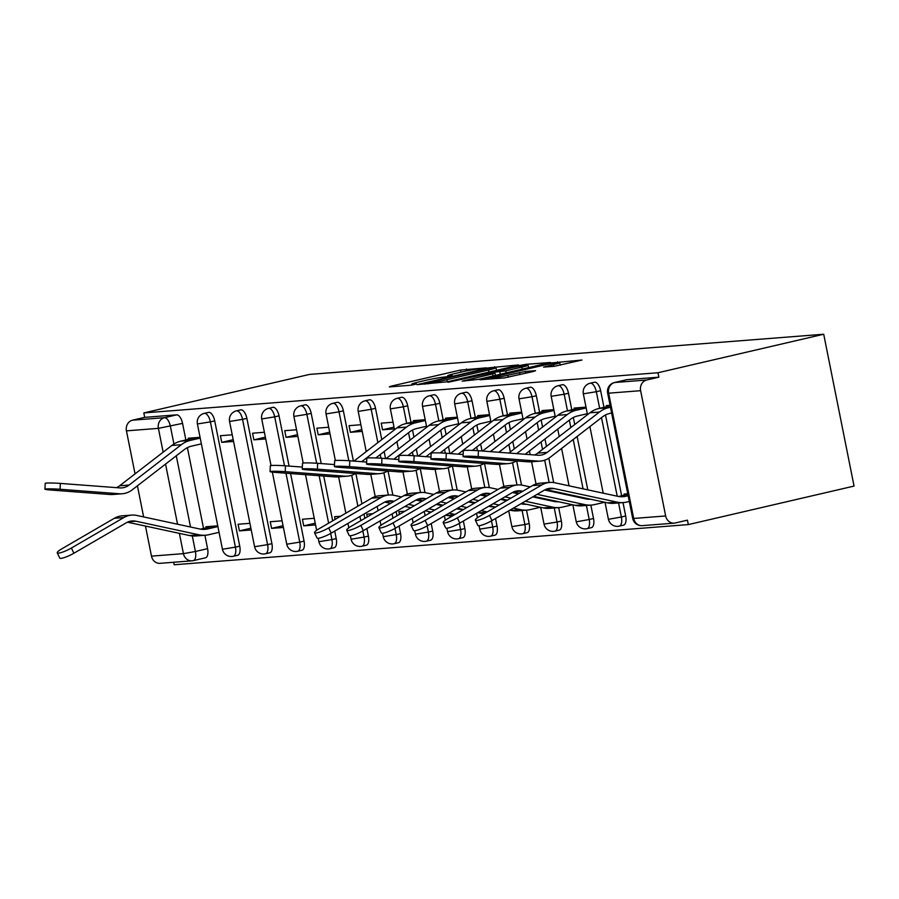 <?xml version="1.0" encoding="UTF-8"?>
<svg xmlns="http://www.w3.org/2000/svg" width="899" height="899" viewBox="0 0 899 899"><rect width="100%" height="100%" fill="white"/><g stroke="black" fill="none" stroke-linecap="round" stroke-linejoin="round"><path stroke-width="1.35" d="M486.629 367.826L460.524 370.051L391.144 386.165L389.312 386.907L410.821 385.233L416.563 383.997L413.428 384.188A14.204 0.865 -11.3 0 1 411.832 384.109A14.204 0.865 -11.3 0 1 419.294 381.828L425.07 380.491A14.204 0.865 -11.3 0 1 443.881 377.119L450.781 376.164L452.411 375.658L449.275 375.861A14.204 0.865 -11.3 0 1 447.68 375.782A14.204 0.865 -11.3 0 1 455.141 373.501L460.917 372.152A14.204 0.865 -11.3 0 1 479.729 368.781L486.629 367.826M554.278 366.32L581.945 360.027L551.694 362.926L479.976 379.76L504.361 377.917L533.748 371.399L535.579 370.658L525.364 371.467L507.823 375.22A11.878 0.73 -11.3 0 1 490.764 377.973A11.878 0.73 -11.3 0 1 497.001 376.074L542.67 365.455A11.878 0.73 -11.3 0 1 559.729 362.702A11.878 0.73 -11.3 0 1 553.503 364.612L543.558 367.095L554.278 366.32M823.709 334.237L657.989 372.748L143.818 412.922L309.537 374.411L823.709 334.237L854.05 486.078L688.331 524.589L174.159 564.763L173.653 562.257M516.689 365.657L518.521 364.927L488.764 367.837L417.046 384.671L447.297 381.783L516.689 365.657M526.106 364.331L550.48 362.488L478.774 379.322L462.176 381.154L492.641 373.894L494.472 373.164L487.696 373.692L448.05 382.277L520.229 365.387L526.106 364.331L526.275 365.185M657.989 372.748L658.877 377.175L646.696 380.007A9.046 8.046 85.5 0 0 640.616 390.683L665.653 515.959A9.046 8.046 85.5 0 0 674.205 523.151A9.046 8.046 85.5 0 0 675.273 522.982L687.443 520.161L688.331 524.589M143.818 412.922L144.705 417.35L176.653 414.855A9.046 4.102 76.9 0 1 182.553 423.384L185.868 439.971M187.397 447.646L203.545 528.443M204.905 535.265L207.579 548.66L195.409 551.492A9.046 4.102 76.9 0 1 193.33 560.616A9.046 4.102 76.9 0 1 193.049 560.661A9.046 8.046 85.5 0 1 191.993 560.83A9.046 9.046 0 0 0 193.33 560.616L205.511 557.796A9.046 4.102 -103.1 0 0 207.579 548.66M163.157 452.163L158.404 428.362L126.444 430.857L135.041 473.874M137.423 485.808L143.638 516.925M145.469 526.061L151.482 556.133L183.43 553.638L179.384 533.365M126.444 430.857A9.046 8.046 -94.5 0 1 132.524 420.181L164.483 417.687A9.046 4.102 76.9 0 1 170.372 426.216L173.934 444.005M144.705 417.35L132.524 420.181M192.307 535.95L195.409 551.492L183.43 553.638A9.046 8.046 85.5 0 0 191.993 560.83L160.033 563.325A9.046 8.046 -94.5 0 1 151.482 556.133M232.223 434.79L220.401 435.712L221.727 442.353L233.201 439.69M249.911 523.319L238.089 524.252L239.415 530.882L250.888 528.219M264.385 432.273L252.563 433.206L253.889 439.836L265.362 437.172M282.072 520.813L270.251 521.735L271.577 528.376L283.05 525.713M296.546 429.767L284.725 430.688L286.051 437.33L297.524 434.655M314.234 518.296L302.412 519.217L303.738 525.859L315.212 523.196M328.708 427.25L316.886 428.171L318.212 434.813L329.686 432.149M340.586 516.24L334.574 516.711L335.113 519.42M360.87 424.733L349.048 425.665L350.374 432.307L361.848 429.632M372.748 513.722L366.736 514.194L367.275 516.903M393.032 422.227L381.21 423.148L382.536 429.789L394.009 427.126M404.91 511.216L398.898 511.677L399.437 514.397M425.193 419.709L413.371 420.631L413.596 421.777M457.355 417.203L445.533 418.125L445.758 419.26M489.517 414.686L477.695 415.608L477.92 416.754M521.678 412.169L509.857 413.102L510.081 414.237M553.84 409.663L542.018 410.585L542.243 411.731M586.002 407.146L574.18 408.067L574.405 409.214M610.073 405.269L606.342 405.561L606.567 406.696M627.76 493.798L624.03 494.09L624.243 495.169M600.644 390.717L596.329 391.717A9.046 4.102 76.9 0 0 590.16 383.232L594.475 382.232A9.046 4.102 -103.1 0 1 600.644 390.717L603.959 407.303M605.499 414.978L621.647 495.776M623.007 502.597L625.682 515.992L621.366 516.992A9.046 4.102 76.9 0 1 619.287 526.129A9.046 4.102 76.9 0 1 619.006 526.173M568.494 393.234L564.167 394.234A9.046 4.102 76.9 0 0 557.998 385.75L562.313 384.738A9.046 4.102 -103.1 0 1 568.494 393.234L571.798 409.82M573.337 417.496L574.742 424.53M577.124 436.464L587.8 489.865M590.845 505.114L593.52 518.509L589.205 519.51A9.046 4.102 76.9 0 1 587.126 528.646A9.046 4.102 76.9 0 1 586.845 528.679M536.332 395.74L532.006 396.751A9.046 4.102 76.9 0 0 525.836 388.256L530.152 387.255A9.046 4.102 -103.1 0 1 536.332 395.74L539.636 412.326M541.176 420.002L542.58 427.036M544.963 438.97L546.446 446.376M548.817 458.232L553.672 482.561M555.492 491.652L555.638 492.382M558.684 507.62L561.358 521.015L557.043 522.027A9.046 4.102 76.9 0 1 554.964 531.152A9.046 4.102 76.9 0 1 554.683 531.197M504.17 398.257L499.844 399.257A9.046 4.102 76.9 0 0 493.675 390.773L497.99 389.773A9.046 4.102 -103.1 0 1 504.17 398.257L507.474 414.844M509.014 422.519L510.418 429.553M512.801 441.488L514.284 448.893M516.7 460.973L521.51 485.078M526.522 510.138L529.196 523.533L524.881 524.533A9.046 4.102 76.9 0 1 522.802 533.669A9.046 4.102 76.9 0 1 522.521 533.714M472.009 400.763L467.682 401.774A9.046 4.102 76.9 0 0 461.513 393.279L465.828 392.279A9.046 4.102 -103.1 0 1 472.009 400.763L475.324 417.361M476.852 425.025L478.257 432.071M480.639 444.005L482.044 451.017M484.539 463.479L489.348 487.584M495.529 518.521L497.035 526.039L492.719 527.05A9.046 4.102 76.9 0 1 490.64 536.175A9.046 4.102 76.9 0 1 490.36 536.22M439.847 403.28L435.521 404.28A9.046 4.102 76.9 0 0 429.351 395.796L433.666 394.796A9.046 4.102 -103.1 0 1 439.847 403.28L443.162 419.867M444.69 427.542L446.095 434.577M448.477 446.511L449.882 453.523M452.377 465.997L457.186 490.101M463.367 521.027L464.873 528.556L460.558 529.556A9.046 4.102 76.9 0 1 458.479 538.692A9.046 4.102 76.9 0 1 458.198 538.737M407.685 405.797L403.359 406.798A9.046 4.102 76.9 0 0 397.189 398.313L401.505 397.302A9.046 4.102 -103.1 0 1 407.685 405.797L411 422.384M412.529 430.059L413.933 437.094M416.316 449.028L417.72 456.04M420.215 468.503L425.025 492.618M428.812 511.565L429.16 513.295M431.205 523.544L432.711 531.073L428.396 532.073A9.046 4.102 76.9 0 1 426.317 541.209A9.046 4.102 76.9 0 1 426.036 541.254M375.524 408.303L371.197 409.315A9.046 4.102 76.9 0 0 365.028 400.819L369.354 399.819A9.046 4.102 -103.1 0 1 375.524 408.303L381.772 439.6M384.154 451.534L385.559 458.557M388.053 471.02L392.863 495.124M396.156 511.565L396.998 515.812M399.044 526.061L400.549 533.579L396.234 534.59A9.046 4.102 76.9 0 1 394.155 543.715A9.046 4.102 76.9 0 1 393.874 543.76M343.362 410.821L339.035 411.821A9.046 4.102 76.9 0 0 332.866 403.336L337.192 402.336A9.046 4.102 -103.1 0 1 343.362 410.821L353.397 461.063M355.892 473.537L361.937 503.822M363.994 514.071L364.837 518.33M366.882 528.567L368.388 536.096L364.073 537.096A9.046 4.102 76.9 0 1 361.994 546.232A9.046 4.102 76.9 0 1 361.713 546.277M311.2 413.338L306.874 414.338A9.046 4.102 76.9 0 0 300.704 405.854L305.031 404.842A9.046 4.102 -103.1 0 1 311.2 413.338L321.235 463.581M323.73 476.043L332.675 520.836M334.72 531.084L336.226 538.613L331.911 539.614A9.046 4.102 76.9 0 1 329.832 548.75A9.046 4.102 76.9 0 1 329.551 548.783M279.038 415.844L274.712 416.855A9.046 4.102 76.9 0 0 268.543 408.36L272.869 407.359A9.046 4.102 -103.1 0 1 279.038 415.844L289.073 466.087M290.568 473.537L304.064 541.119L299.749 542.131A9.046 4.102 76.9 0 1 297.67 551.256A9.046 4.102 76.9 0 1 297.389 551.301M246.877 418.361L242.55 419.361A9.046 4.102 76.9 0 0 236.381 410.877L240.707 409.865A9.046 4.102 -103.1 0 1 246.877 418.361L271.903 543.637L267.587 544.637A9.046 4.102 76.9 0 1 265.508 553.773A9.046 4.102 76.9 0 1 265.227 553.818M214.715 420.867L210.388 421.878A9.046 4.102 76.9 0 0 204.219 413.383L208.546 412.383A9.046 4.102 -103.1 0 1 214.715 420.867L239.741 546.143L235.426 547.154A9.046 4.102 76.9 0 1 233.347 556.279A9.046 4.102 76.9 0 1 233.066 556.324M200.061 437.307L188.239 438.229L188.464 439.364M217.749 525.836L205.927 526.758L206.141 527.837M218.064 532.556L219.075 532.478M239.415 530.882L251.237 529.961M271.577 528.376L283.399 527.455M303.738 525.859L315.56 524.937M539.681 507.429L540.692 507.351M571.843 504.912L572.854 504.833L576.203 521.6L577.225 521.656L589.205 519.51L586.395 505.463M604.004 502.395L605.016 502.316L608.365 519.094L609.387 519.139L621.366 516.992L618.557 502.946M200.792 443.994L201.387 443.937M623.333 525.173A9.046 4.102 -103.1 0 0 623.603 525.128A9.046 4.102 -103.1 0 0 625.682 515.992M591.171 527.679A9.046 4.102 -103.1 0 0 591.441 527.634A9.046 4.102 -103.1 0 0 593.52 518.509M559.009 530.196A9.046 4.102 -103.1 0 0 559.279 530.152A9.046 4.102 -103.1 0 0 561.358 521.015M526.848 532.702A9.046 4.102 -103.1 0 0 527.117 532.669A9.046 4.102 -103.1 0 0 529.196 523.533M494.686 535.22A9.046 4.102 -103.1 0 0 494.956 535.175A9.046 4.102 -103.1 0 0 497.035 526.039M462.524 537.737A9.046 4.102 -103.1 0 0 462.794 537.692A9.046 4.102 -103.1 0 0 464.873 528.556M430.363 540.243A9.046 4.102 -103.1 0 0 430.632 540.198A9.046 4.102 -103.1 0 0 432.711 531.073M398.201 542.76A9.046 4.102 -103.1 0 0 398.471 542.715A9.046 4.102 -103.1 0 0 400.549 533.579M366.039 545.266A9.046 4.102 -103.1 0 0 366.309 545.232A9.046 4.102 -103.1 0 0 368.388 536.096M333.877 547.783A9.046 4.102 -103.1 0 0 334.158 547.738A9.046 4.102 -103.1 0 0 336.226 538.613M301.716 550.3A9.046 4.102 -103.1 0 0 301.997 550.255A9.046 4.102 -103.1 0 0 304.064 541.119M269.554 552.806A9.046 4.102 -103.1 0 0 269.835 552.773A9.046 4.102 -103.1 0 0 271.903 543.637M237.392 555.324A9.046 4.102 -103.1 0 0 237.673 555.279A9.046 4.102 -103.1 0 0 239.741 546.143M658.877 377.175L626.918 379.67A9.046 4.102 -103.1 0 0 626.637 379.715A9.046 4.102 -103.1 0 0 626.367 379.805M221.727 442.353L233.549 441.431M253.889 439.836L265.711 438.914M286.051 437.33L297.872 436.408M318.212 434.813L330.034 433.891M350.374 432.307L362.196 431.374M382.536 429.789L394.358 428.868M425.912 426.396L426.519 426.351M458.074 423.89L458.681 423.834M490.236 421.373L490.843 421.328M522.398 418.855L523.004 418.81M554.559 416.349L555.166 416.304M586.721 413.832L587.328 413.787M491.472 367.871L426.452 382.76L424.822 383.255L428.104 383.041A14.204 0.865 -11.3 0 0 446.915 379.67L488.539 369.995A14.204 0.865 -11.3 0 0 496.001 367.725A14.204 0.865 -11.3 0 0 494.405 367.635L491.472 367.871M521.836 367.118A11.878 0.73 -11.3 0 0 528.073 365.208A11.878 0.73 -11.3 0 0 511.014 367.961L492.596 372.411L505.744 370.849L521.836 367.118L522.263 369.219M73.875 553.256A10.406 1.877 154.7 0 1 59.727 558.065L57.255 552.84A10.406 1.877 -25.3 0 0 71.403 548.03L73.875 553.256L126.332 522.769A16.733 14.878 85.5 0 1 132.063 520.959A16.733 14.878 85.5 0 1 135.918 521.218L198.904 534.781A28.487 25.341 -94.5 0 0 205.455 535.22A28.487 25.341 -94.5 0 0 208.804 534.703L219.053 532.332M217.895 526.567L207.658 528.949A22.61 20.115 -94.5 0 1 204.994 529.365A22.61 20.115 -94.5 0 1 199.792 529.005L136.805 515.453A22.61 20.115 85.5 0 0 131.614 515.105L122.129 515.846A22.61 20.115 85.5 0 0 114.375 518.274L61.919 548.772A10.406 1.877 -25.3 0 0 57.255 552.84M213.265 526.185L200.511 529.151M205.455 535.22L195.971 535.961A28.487 25.341 -94.5 0 1 189.419 535.523L127.444 522.184M131.614 515.105A22.61 20.115 85.5 0 0 123.86 517.532L71.403 548.03M44.95 489.191L45.208 483.325A10.406 0.652 2.5 0 1 60.345 483.415L60.087 489.27A10.406 0.652 -177.5 0 0 44.95 489.191A10.406 0.652 -177.5 0 0 50.602 490.011L110.049 494.506A22.61 20.115 -94.5 0 0 112.791 494.495L122.275 493.753A22.61 20.115 -94.5 0 1 119.533 493.765L60.087 489.27M201.376 443.859L191.532 446.14A22.61 20.115 85.5 0 0 184.34 449.579L132.119 489.91A22.61 20.115 -94.5 0 1 122.275 493.753M195.982 437.622L180.89 441.128A28.487 25.341 85.5 0 0 171.833 445.466L119.623 485.786A16.733 14.878 -94.5 0 1 116.432 487.64M200.219 438.094L190.374 440.386A28.487 25.341 85.5 0 0 181.317 444.724L129.108 485.044A16.733 14.878 -94.5 0 1 121.815 487.899A16.733 14.878 -94.5 0 1 119.781 487.899L60.345 483.415M331.169 533.152A10.406 1.877 154.7 0 1 317.021 537.973L314.549 532.736A10.406 1.877 -25.3 0 0 328.697 527.927L331.169 533.152L383.626 502.665A16.733 14.878 85.5 0 1 389.357 500.855A16.733 14.878 85.5 0 1 393.211 501.114L394.11 501.316M401.595 496.956L394.099 495.349A22.61 20.115 85.5 0 0 388.896 495.001L379.412 495.742A22.61 20.115 85.5 0 0 371.669 498.17L319.212 528.668A10.406 1.877 -25.3 0 0 314.549 532.736M459.31 508.699L457.805 509.048M455.051 514.43L449.095 513.149M434.734 510.059L428.778 508.778M414.417 505.688L408.461 504.406M452.512 515.914A28.487 25.341 -94.5 0 1 446.702 515.419L445.601 515.183M431.239 512.093L425.283 510.812M410.933 507.721L404.977 506.429M390.616 503.339L384.738 502.08M388.896 495.001A22.61 20.115 85.5 0 0 381.154 497.428L328.697 527.927M462.019 509.284A22.61 20.115 -94.5 0 1 457.085 508.913L456.58 508.8M442.218 505.71L436.262 504.429M421.912 501.339L415.956 500.058M363.331 530.635A10.406 1.877 154.7 0 1 349.183 535.456L346.711 530.23A10.406 1.877 -25.3 0 0 360.859 525.409L363.331 530.635L415.788 500.147A16.733 14.878 85.5 0 1 421.519 498.349A16.733 14.878 85.5 0 1 425.373 498.608L426.272 498.799M433.756 494.45L426.261 492.832A22.61 20.115 85.5 0 0 421.058 492.483L411.573 493.225A22.61 20.115 85.5 0 0 403.831 495.664L351.374 526.151A10.406 1.877 -25.3 0 0 346.711 530.23M491.472 506.182L489.966 506.53M487.213 511.924L481.257 510.632M466.896 507.542L460.94 506.261M446.578 503.17L440.622 501.889M484.673 513.396A28.487 25.341 -94.5 0 1 478.864 512.902L477.762 512.666M463.401 509.576L457.445 508.295M443.095 505.204L437.128 503.923M422.777 500.833L416.9 499.563M421.058 492.483A22.61 20.115 85.5 0 0 413.315 494.922L360.859 525.409M494.18 506.766A22.61 20.115 -94.5 0 1 489.247 506.395L488.741 506.283M474.38 503.193L468.424 501.912M454.074 498.821L448.118 497.54M395.493 528.129A10.406 1.877 154.7 0 1 381.345 532.938L378.872 527.713A10.406 1.877 -25.3 0 0 393.02 522.892L395.493 528.129L447.949 497.63A16.733 14.878 85.5 0 1 453.68 495.832A16.733 14.878 85.5 0 1 457.535 496.091L458.434 496.282M465.918 491.933L458.423 490.326A22.61 20.115 85.5 0 0 453.22 489.966L443.735 490.708A22.61 20.115 85.5 0 0 435.993 493.146L383.536 523.634A10.406 1.877 -25.3 0 0 378.872 527.713M523.634 503.665L522.128 504.024M540.355 507.272L530.421 509.576A28.487 25.341 -94.5 0 1 527.072 510.093A28.487 25.341 -94.5 0 1 520.51 509.654L513.419 508.126M499.057 505.036L493.102 503.755M478.74 500.664L472.784 499.372M527.072 510.093L517.588 510.834A28.487 25.341 -94.5 0 1 511.025 510.396L509.924 510.149M495.563 507.058L489.607 505.777M475.256 502.687L469.289 501.406M454.939 498.316L449.062 497.057M453.22 489.966A22.61 20.115 85.5 0 0 445.477 492.405L393.02 522.892M526.342 504.249A22.61 20.115 -94.5 0 1 521.409 503.878L520.903 503.777M506.542 500.687L500.586 499.394M486.235 496.304L480.28 495.023M270.082 471.593L270.341 465.738A10.406 0.652 2.5 0 1 285.466 465.817L285.219 471.683A10.406 0.652 -177.5 0 0 270.082 471.593A10.406 0.652 -177.5 0 0 275.735 472.424L335.181 476.908A22.61 20.115 -94.5 0 0 337.923 476.908L347.407 476.167A22.61 20.115 -94.5 0 1 344.665 476.167L285.219 471.683M426.497 426.261L416.653 428.553A22.61 20.115 85.5 0 0 409.472 431.992L375.861 457.951M421.114 420.035L406.022 423.541A28.487 25.341 85.5 0 0 396.965 427.868L353.936 461.108M425.351 420.507L415.507 422.8A28.487 25.341 85.5 0 0 406.449 427.126L361.701 461.693M302.334 467.087L285.466 465.817M355.532 473.503A22.61 20.115 -94.5 0 1 347.407 476.167M302.244 469.087L302.502 463.221A10.406 0.652 2.5 0 1 317.628 463.311L317.381 469.166A10.406 0.652 -177.5 0 0 302.244 469.087A10.406 0.652 -177.5 0 0 307.896 469.907L367.343 474.402A22.61 20.115 -94.5 0 0 370.085 474.391L379.569 473.649A22.61 20.115 -94.5 0 1 376.816 473.661L317.381 469.166M458.659 423.755L448.815 426.036A22.61 20.115 85.5 0 0 441.634 429.475L408.022 455.433M453.276 417.518L438.184 421.024A28.487 25.341 85.5 0 0 429.126 425.362L386.098 458.591M457.512 417.99L447.668 420.283A28.487 25.341 85.5 0 0 438.611 424.62L393.863 459.175M334.495 464.581L317.628 463.311M387.694 470.997A22.61 20.115 -94.5 0 1 379.569 473.649M334.406 466.57L334.664 460.715A10.406 0.652 2.5 0 1 349.79 460.794L349.542 466.66A10.406 0.652 -177.5 0 0 334.406 466.57A10.406 0.652 -177.5 0 0 340.058 467.401L399.504 471.885A22.61 20.115 -94.5 0 0 402.246 471.885L411.731 471.143A22.61 20.115 -94.5 0 1 408.978 471.143L349.542 466.66M490.82 421.238L480.976 423.519A22.61 20.115 85.5 0 0 473.795 426.969L440.184 452.927M485.438 415.001L470.346 418.507A28.487 25.341 85.5 0 0 461.288 422.845L418.26 456.085M489.674 415.484L479.83 417.765A28.487 25.341 85.5 0 0 470.773 422.103L426.025 456.67M366.657 462.064L349.79 460.794M419.855 468.48A22.61 20.115 -94.5 0 1 411.731 471.143M366.567 464.064L366.826 458.198A10.406 0.652 2.5 0 1 381.951 458.276L381.704 464.142A10.406 0.652 -177.5 0 0 366.567 464.064A10.406 0.652 -177.5 0 0 372.22 464.884L431.666 469.368A22.61 20.115 -94.5 0 0 434.408 469.368L443.892 468.626A22.61 20.115 -94.5 0 1 441.139 468.626L381.704 464.142M522.982 418.72L513.138 421.013A22.61 20.115 85.5 0 0 505.957 424.452L472.346 450.41M517.599 412.495L502.507 416.001A28.487 25.341 85.5 0 0 493.45 420.327L450.421 453.568M521.836 412.967L511.992 415.259A28.487 25.341 85.5 0 0 502.934 419.586L458.187 454.152M398.819 459.558L381.951 458.276M452.017 465.963A22.61 20.115 -94.5 0 1 443.892 468.626M427.654 525.612A10.406 1.877 154.7 0 1 413.506 530.432L411.034 525.196A10.406 1.877 -25.3 0 0 425.182 520.386L427.654 525.612L480.111 495.124A16.733 14.878 85.5 0 1 485.842 493.315A16.733 14.878 85.5 0 1 489.697 493.585L490.596 493.776M498.08 489.427L490.584 487.809A22.61 20.115 85.5 0 0 485.381 487.46L475.897 488.202A22.61 20.115 85.5 0 0 468.154 490.629L415.698 521.128A10.406 1.877 -25.3 0 0 411.034 525.196M555.796 501.159L554.29 501.507M572.517 504.755L562.583 507.07A28.487 25.341 -94.5 0 1 559.234 507.587A28.487 25.341 -94.5 0 1 552.671 507.137L525.263 501.237M510.902 498.147L504.946 496.866M559.234 507.587L549.75 508.328A28.487 25.341 -94.5 0 1 543.187 507.879L521.768 503.271M507.407 500.181L501.451 498.9M487.101 495.81L481.223 494.54M485.381 487.46A22.61 20.115 85.5 0 0 477.639 489.888L425.182 520.386M558.504 501.743A22.61 20.115 -94.5 0 1 553.57 501.372L532.747 496.889M518.386 493.798L512.441 492.517M398.729 461.547L398.987 455.681A10.406 0.652 2.5 0 1 414.113 455.771L413.866 461.625A10.406 0.652 -177.5 0 0 398.729 461.547A10.406 0.652 -177.5 0 0 404.381 462.367L463.828 466.862A22.61 20.115 -94.5 0 0 466.57 466.851L476.054 466.109A22.61 20.115 -94.5 0 1 473.301 466.12L413.866 461.625M555.144 416.215L545.3 418.496A22.61 20.115 85.5 0 0 538.119 421.934L498.833 452.276M549.761 409.978L534.669 413.484A28.487 25.341 85.5 0 0 525.612 417.821L482.583 451.051M553.998 410.461L544.153 412.742A28.487 25.341 85.5 0 0 535.096 417.08L490.348 451.635M430.981 457.04L414.113 455.771M484.179 463.457A22.61 20.115 -94.5 0 1 476.054 466.109M459.816 523.094A10.406 1.877 154.7 0 1 445.668 527.915L443.196 522.69A10.406 1.877 -25.3 0 0 457.344 517.869L459.816 523.094L512.273 492.607A16.733 14.878 85.5 0 1 518.004 490.809A16.733 14.878 85.5 0 1 521.858 491.068L522.757 491.259M530.241 486.91L522.746 485.303A22.61 20.115 85.5 0 0 517.543 484.943L508.059 485.685A22.61 20.115 85.5 0 0 500.316 488.123L447.859 518.611A10.406 1.877 -25.3 0 0 443.196 522.69M587.957 498.642L586.451 498.99M604.679 502.249L594.745 504.553A28.487 25.341 -94.5 0 1 591.396 505.069A28.487 25.341 -94.5 0 1 584.833 504.62L537.108 494.349M591.396 505.069L581.911 505.811A28.487 25.341 -94.5 0 1 575.349 505.362L533.613 496.383M519.262 493.293L513.385 492.023M517.543 484.943A22.61 20.115 85.5 0 0 509.8 487.382L457.344 517.869M590.665 499.226A22.61 20.115 -94.5 0 1 585.732 498.855L544.603 490M430.891 459.029L431.149 453.175A10.406 0.652 2.5 0 1 446.275 453.253L446.028 459.119A10.406 0.652 -177.5 0 0 430.891 459.029A10.406 0.652 -177.5 0 0 436.543 459.861L495.978 464.345A22.61 20.115 -94.5 0 0 498.731 464.345L508.216 463.603A22.61 20.115 -94.5 0 1 505.463 463.603L446.028 459.119M587.305 413.697L577.461 415.99A22.61 20.115 85.5 0 0 570.281 419.428L525.162 454.265M581.923 407.461L566.831 410.967A28.487 25.341 85.5 0 0 557.773 415.304L508.913 453.04M586.159 407.944L576.315 410.236A28.487 25.341 85.5 0 0 567.258 414.563L516.678 453.624M463.142 454.523L446.275 453.253M516.341 460.94A22.61 20.115 -94.5 0 1 508.216 463.603M491.978 520.588A10.406 1.877 154.7 0 1 477.83 525.398L475.357 520.173A10.406 1.877 -25.3 0 0 489.506 515.363L491.978 520.588L544.434 490.101A16.733 14.878 85.5 0 1 550.166 488.292A16.733 14.878 85.5 0 1 554.02 488.55L616.995 502.114A28.487 25.341 -94.5 0 0 623.558 502.552A28.487 25.341 -94.5 0 0 626.906 502.035L629.3 501.485M628.143 495.731L625.76 496.282A22.61 20.115 -94.5 0 1 623.097 496.697A22.61 20.115 -94.5 0 1 617.894 496.338L554.908 482.785A22.61 20.115 85.5 0 0 549.705 482.437L540.22 483.168A22.61 20.115 85.5 0 0 532.478 485.606L480.021 516.093A10.406 1.877 -25.3 0 0 475.357 520.173M627.862 494.326L618.613 496.484M623.558 502.552L614.073 503.294A28.487 25.341 -94.5 0 1 607.51 502.856L545.547 489.517M549.705 482.437A22.61 20.115 85.5 0 0 541.962 484.864L489.506 515.363M463.052 456.523L463.311 450.657A10.406 0.652 2.5 0 1 478.437 450.736L478.189 456.602A10.406 0.652 -177.5 0 0 463.052 456.523A10.406 0.652 -177.5 0 0 468.705 457.344L528.14 461.828A22.61 20.115 -94.5 0 0 530.893 461.828L540.378 461.086A22.61 20.115 -94.5 0 1 537.624 461.097L478.189 456.602M611.612 413.012L609.623 413.473A22.61 20.115 85.5 0 0 602.442 416.911L550.222 457.243A22.61 20.115 -94.5 0 1 540.378 461.086M610.185 405.854L598.992 408.461A28.487 25.341 85.5 0 0 589.935 412.787L537.726 453.118A16.733 14.878 -94.5 0 1 534.534 454.973M610.466 407.258L608.477 407.719A28.487 25.341 85.5 0 0 599.419 412.057L547.21 452.377A16.733 14.878 -94.5 0 1 539.917 455.231A16.733 14.878 -94.5 0 1 537.883 455.231L478.437 450.736M640.616 390.683L608.657 393.178L633.694 518.453L665.653 515.959M182.553 423.384L158.404 428.362A9.046 8.046 -94.5 0 1 164.483 417.687L176.653 414.855M176.283 455.793L190.521 527.016M177.553 524.218L165.54 464.098M590.16 383.232A9.046 9.046 0 0 0 583.339 393.818L596.329 391.717L599.644 408.303M601.51 417.63L617.208 496.192M557.998 385.75A9.046 9.046 0 0 0 551.177 396.324L564.167 394.234L567.483 410.821M569.348 420.148L570.831 427.553M573.214 439.487L583.069 488.842M584.901 497.99L585.047 498.709M525.836 388.256A9.046 9.046 0 0 0 519.015 398.841L532.006 396.751L535.321 413.338M537.186 422.654L538.67 430.07M541.052 441.993L542.524 449.41M544.693 460.209L549.143 482.482M550.772 490.64L550.918 491.36M552.739 500.496L552.885 501.226M554.234 507.969L557.043 522.027L544.041 524.117A9.046 9.046 0 0 0 554.964 531.152L559.279 530.152M493.675 390.773A9.046 9.046 0 0 0 486.853 401.359L499.844 399.257L503.159 415.844M505.024 425.171L506.508 432.576M508.89 444.511L510.374 451.916M512.531 462.727L516.981 484.988M522.072 510.486L524.881 524.533L511.879 526.634A9.046 9.046 0 0 0 522.802 533.669L527.117 532.669M461.513 393.279A9.046 9.046 0 0 0 454.692 403.865L467.682 401.774L470.997 418.361M472.863 427.688L474.346 435.094M476.728 447.028L477.459 450.669M480.369 465.233L484.819 487.505M491.483 520.869L492.719 527.05L479.729 529.14A9.046 9.046 0 0 0 490.64 536.175L494.956 535.175M429.351 395.796A9.046 9.046 0 0 0 422.53 406.382L435.521 404.28L438.836 420.878M440.701 430.194L442.184 437.599M444.567 449.534L445.297 453.186M448.208 467.75L452.658 490.011M459.322 523.387L460.558 529.556L447.567 531.657A9.046 9.046 0 0 0 458.479 538.692L462.794 537.692M397.189 398.313A9.046 9.046 0 0 0 390.368 408.888L403.359 406.798L406.674 423.384M408.539 432.711L410.023 440.117M412.405 452.051L413.135 455.692M416.046 470.267L420.496 492.528M424.261 511.407L425.115 515.655M427.16 525.893L428.396 532.073L415.405 534.163A9.046 9.046 0 0 0 426.317 541.209L430.632 540.198M365.028 400.819A9.046 9.046 0 0 0 358.207 411.405L371.197 409.315L377.861 442.634M380.243 454.568L380.974 458.209M383.884 472.773L388.334 495.046M392.099 513.913L392.953 518.161M394.998 528.41L396.234 534.59L383.244 536.681A9.046 9.046 0 0 0 394.155 543.715L398.471 542.715M332.866 403.336A9.046 9.046 0 0 0 326.045 413.922L339.035 411.821L348.812 460.726M351.723 475.29L357.892 506.182M359.937 516.431L360.791 520.678M362.836 530.916L364.073 537.096L351.082 539.198A9.046 9.046 0 0 0 361.994 546.232L366.309 545.232M300.704 405.854A9.046 9.046 0 0 0 293.883 416.428L306.874 414.338L316.65 463.232M319.134 475.695L328.629 523.196M330.675 533.433L331.911 539.614L318.92 541.704A9.046 9.046 0 0 0 329.832 548.75L334.158 547.738M268.543 408.36A9.046 9.046 0 0 0 261.721 418.945L274.712 416.855L284.489 465.749M285.972 473.2L299.749 542.131L286.759 544.221A9.046 9.046 0 0 0 297.67 551.256L301.997 550.255M236.381 410.877A9.046 9.046 0 0 0 229.56 421.462L242.55 419.361L267.587 544.637L254.597 546.738A9.046 9.046 0 0 0 265.508 553.773L269.835 552.773M204.219 413.383A9.046 9.046 0 0 0 197.398 423.968L210.388 421.878L235.426 547.154L222.435 549.244A9.046 9.046 0 0 0 233.347 556.279L237.673 555.279M626.918 379.67L614.747 382.502L646.696 380.007M614.017 382.716A9.046 4.102 76.9 0 1 614.466 382.547A9.046 4.102 76.9 0 1 614.747 382.502A9.046 8.046 -94.5 0 0 608.657 393.178L607.645 393.133L632.682 518.397A9.046 9.046 0 0 0 642.257 525.645L674.205 523.151M642.257 525.645A9.046 8.046 85.5 0 1 633.694 518.453L632.682 518.397M449.399 376.456L449.275 375.861M413.551 384.783L413.428 384.188M391.267 386.75L391.144 386.165M460.951 372.152L460.524 370.051M466.783 370.894L466.412 368.995M419.496 384.547L419.372 383.963M494.798 367.612L494.641 366.792M425.328 384.098L425.171 383.277M428.261 383.862L428.104 383.041M447.331 381.772L446.915 379.67M488.966 372.096L488.539 369.995M464.614 381.019L464.502 380.434M493.057 376.007L492.641 373.894M520.364 366.062L520.229 365.387M493.259 373.254L493.09 372.433M500.35 374.31L499.866 371.905M506.171 372.961L505.744 370.849M546.008 366.961L545.884 366.376M553.851 366.354L553.503 364.612M508.238 377.299L507.823 375.22M519.903 374.613L519.487 372.512M525.724 373.265L525.364 371.467M482.426 379.636L482.313 379.041M551.829 363.589L551.694 362.926M557.74 362.702L557.571 361.87M202.297 529.376L207.658 528.949M128.299 521.813L135.918 521.218M189.419 535.523L198.904 534.781M114.375 518.274L123.86 517.532M190.374 440.386L180.89 441.128M129.108 485.044L119.623 485.786M181.317 444.724L171.833 445.466M119.533 493.765L110.049 494.506M459.591 509.272L461.333 509.126M385.592 501.709L393.211 501.114M446.702 515.419L454.388 514.824M371.669 498.17L381.154 497.428M491.753 506.755L493.495 506.62M417.754 499.203L425.373 498.608M478.864 512.902L486.55 512.306M403.831 495.664L413.315 494.922M523.915 504.238L525.657 504.103M449.916 496.686L457.535 496.091M511.025 510.396L520.51 509.654M435.993 493.146L445.477 492.405M415.507 422.8L406.022 423.541M406.449 427.126L396.965 427.868M344.665 476.167L335.181 476.908M447.668 420.283L438.184 421.024M438.611 424.62L429.126 425.362M376.816 473.661L367.343 474.402M479.83 417.765L470.346 418.507M470.773 422.103L461.288 422.845M408.978 471.143L399.504 471.885M511.992 415.259L502.507 416.001M502.934 419.586L493.45 420.327M441.139 468.626L431.666 469.368M556.076 501.732L557.818 501.597M482.078 494.18L489.697 493.585M543.187 507.879L552.671 507.137M468.154 490.629L477.639 489.888M544.153 412.742L534.669 413.484M535.096 417.08L525.612 417.821M473.301 466.12L463.828 466.862M588.238 499.215L589.98 499.08M514.239 491.663L521.858 491.068M575.349 505.362L584.833 504.62M500.316 488.123L509.8 487.382M576.315 410.236L566.831 410.967M567.258 414.563L557.773 415.304M505.463 463.603L495.978 464.345M620.4 496.697L625.76 496.282M546.401 489.146L554.02 488.55M607.51 502.856L616.995 502.114M532.478 485.606L541.962 484.864M608.477 407.719L598.992 408.461M547.21 452.377L537.726 453.118M599.419 412.057L589.935 412.787M537.624 461.097L528.14 461.828M222.435 549.244L197.398 423.968M591.441 527.634L587.126 528.646A9.046 9.046 0 0 1 576.203 521.6M623.603 525.128L619.287 526.129A9.046 9.046 0 0 1 608.365 519.094M254.597 546.738L229.56 421.462M286.759 544.221L272.341 472.099M271.026 465.536L261.721 418.945M318.92 541.704L318.224 538.265M316.639 530.309L305.525 474.672M303.188 463.019L293.883 416.428M351.082 539.198L350.385 535.759M348.801 527.803L347.924 523.409M345.879 513.16L338.62 476.852M335.349 460.513L326.045 413.922M383.244 536.681L382.547 533.242M380.962 525.286L380.086 520.903M378.041 510.654L377.187 506.407M375.22 496.574L370.781 474.335M366.241 451.601L358.207 411.405M415.405 534.163L414.709 530.725M413.124 522.78L412.248 518.386M410.202 508.137L410.079 507.53M407.382 494.068L402.943 471.829M398.403 449.084L396.92 441.679M394.537 429.744L390.368 408.888M447.567 531.657L446.87 528.219M445.286 520.263L444.409 515.869M442.364 505.631L442.241 505.024M439.544 491.551L435.105 469.312M430.565 446.578L429.081 439.173M426.699 427.239L422.53 406.382M479.729 529.14L479.032 525.701M477.448 517.745L476.571 513.363M474.526 503.114L474.402 502.507M471.705 489.034L467.266 466.806M462.727 444.061L461.243 436.656M458.861 424.721L454.692 403.865M511.879 526.634L508.733 510.846M506.688 500.597L506.564 499.99M503.867 486.528L499.428 464.289M494.888 441.555L493.405 434.138M491.023 422.215L486.853 401.359M544.041 524.117L540.692 507.339M538.872 498.203L538.726 497.484M536.029 484.01L531.59 461.771M530.163 454.647L529.432 450.972M527.05 439.038L525.567 431.632M523.184 419.698L519.015 398.841M571.034 495.686L570.887 494.967M569.056 485.831L561.594 448.455M559.212 436.521L557.728 429.115M555.346 417.181L551.177 396.324M603.195 493.18L589.89 426.609M587.508 414.675L583.339 393.818M626.637 379.715L614.466 382.547A9.046 9.046 0 0 0 607.645 393.133M447.871 376.737L447.68 375.782M412.023 385.064L411.832 384.109M424.991 384.12L424.822 383.255M496.518 370.343L496.001 367.725M495.428 375.456L494.967 373.186M528.578 367.747L528.073 365.208M492.764 373.299L492.596 372.411M560.234 365.241L559.729 362.702M490.966 378.962L490.764 377.973"/></g></svg>
